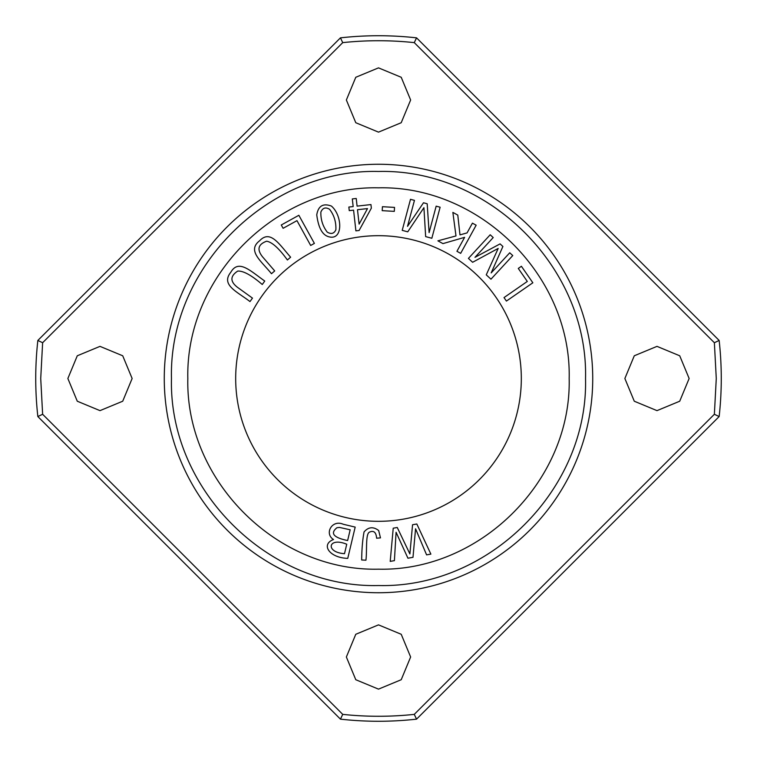 <?xml version="1.0" encoding="UTF-8"?>
<svg xmlns="http://www.w3.org/2000/svg" width="757" height="757" viewBox="0 0 757 757"><rect width="100%" height="100%" fill="white"/><g stroke="black" fill="none" stroke-linecap="round" stroke-linejoin="round"><path stroke-width="1.14" d="M416.558 37.85A342.77 342.77 0 0 0 340.442 37.85L37.85 340.442A342.77 342.77 0 0 0 37.85 416.558L340.442 719.15A342.77 342.77 0 0 0 416.558 719.15L719.15 416.558A342.77 342.77 0 0 0 719.15 340.442L416.558 37.85L414.268 42.629C390.423 40.093 366.577 40.093 342.732 42.629L340.442 37.85M342.732 42.629L42.629 342.732L40.727 378.5L42.629 414.268L37.85 416.558M42.629 342.732L37.85 340.442M42.629 414.268L342.732 714.371C366.577 716.907 390.423 716.907 414.268 714.371L416.558 719.15M342.732 714.371L340.442 719.15M416.823 523.986L412.556 524.752L409.887 553.935L397.255 527.487L393.224 528.206L390.205 561.391L394.406 560.644L396.081 532.266L407.938 558.221L412.991 557.313L415.565 528.783L426.588 554.881L430.875 554.115L416.823 523.986M476.153 225.198L472.425 223.154L467.06 232.91L459.982 234.869L457.786 215.102L452.866 212.395L455.988 235.929L437.906 240.84L442.949 243.612L464.618 237.338L456.935 251.305L460.663 253.358L476.153 225.198M532.843 282.787L521.412 266.275L518.29 268.432L527.307 281.443L504.011 297.586L506.424 301.078L532.843 282.787M356.235 198.476L352.308 198.921L353.169 206.566L348.854 207.049L349.261 210.645L353.576 210.162L355.894 230.857L359.102 230.497L371.346 208.166L370.949 204.57L357.086 206.122L356.235 198.476M298.854 215.281L281.273 224.99L283.109 228.302L296.971 220.647L310.673 245.467L314.392 243.404L298.854 215.281M355.184 527.099L343.262 524.26C332.049 519.217 324.015 533.676 333.515 539.523C320.485 544.444 329.38 557.89 347.756 558.363L355.184 527.099M235.682 378.5A142.818 142.818 0 0 1 449.913 254.816A142.818 142.818 0 0 1 449.913 502.184A142.818 142.818 0 0 1 235.682 378.5A142.818 142.818 0 0 1 378.5 235.682A142.818 142.818 0 0 1 521.318 378.5A142.818 142.818 0 0 1 378.5 521.318A142.818 142.818 0 0 1 235.682 378.5M274.706 270.93L262.594 256.888C256.727 249.526 258.08 244.303 266.644 241.209C272.104 242.126 279.03 248.381 287.395 259.982L290.622 257.2C279.172 244.218 270.391 229.352 259.642 240.754C246.773 250.652 261.146 260.891 271.479 273.712L274.706 270.93M380.478 537.877L378.68 530.543C373.324 526.446 368.451 526.9 364.06 531.916C362.575 539.826 361.78 549.175 361.685 559.981L365.934 560.199C367.145 550.604 365.442 534.063 369.378 532.18C373.703 530.174 376.115 532.19 376.626 538.208L380.478 537.877M328.756 236.752C343.262 240.915 342.58 215.575 331.405 206.065C323.125 202.99 318.243 205.923 316.757 214.856C318.385 227.772 322.378 235.077 328.756 236.752M252.478 298.116L237.424 287.282C230.005 281.49 230.1 276.097 237.707 271.091C243.234 270.703 251.419 275.179 262.263 284.509L264.751 281.046C250.595 271.101 238.578 258.686 230.79 272.283C220.59 284.916 236.95 291.511 249.99 301.57L252.478 298.116M512.754 255.563L509.735 252.791L491.189 272.899L502.903 246.479L500.084 243.886L474.98 257.333L493.214 237.556L490.205 234.774L468.422 258.402L472.623 262.282L498.182 248.428L486.259 274.848L490.971 279.191L512.754 255.563M394.529 207.399L382.427 206.699L382.2 210.664L394.302 211.364L394.529 207.399M440.129 207.219L436.164 206.159L429.115 232.598L427.185 203.765L423.485 202.772L407.521 226.352L414.458 200.368L410.502 199.309L402.213 230.355L407.739 231.831L423.92 207.683L425.652 236.61L431.84 238.266L440.129 207.219M187.831 378.5C185.418 276.57 276.579 185.427 378.5 187.831C480.421 185.427 571.582 276.56 569.169 378.5C571.582 480.43 480.421 571.573 378.5 569.169C276.579 571.573 185.418 480.44 187.831 378.5C185.418 276.57 276.579 185.427 378.5 187.831C480.421 185.427 571.582 276.56 569.169 378.5C571.582 480.43 480.421 571.573 378.5 569.169C276.579 571.573 185.418 480.44 187.831 378.5M585.53 378.5C588.369 489.126 489.126 588.369 378.5 585.53C267.874 588.369 168.631 489.126 171.47 378.5C168.631 267.874 267.874 168.631 378.5 171.47C489.126 168.631 588.369 267.874 585.53 378.5C588.369 489.126 489.126 588.369 378.5 585.53C267.874 588.369 168.631 489.126 171.47 378.5C168.631 267.874 267.874 168.631 378.5 171.47C489.126 168.631 588.369 267.874 585.53 378.5M592.731 378.5A214.231 214.231 0 0 1 271.385 564.031A214.231 214.231 0 0 1 271.385 192.969A214.231 214.231 0 0 1 592.731 378.5A214.231 214.231 0 0 1 378.5 592.731A214.231 214.231 0 0 1 164.269 378.5A214.231 214.231 0 0 1 378.5 164.269A214.231 214.231 0 0 1 592.731 378.5M414.268 714.371L714.371 414.268L716.273 378.5L714.371 342.732L719.15 340.442M714.371 414.268L719.15 416.558M378.5 689.135L355.781 679.72L346.365 657L355.781 634.281L378.5 624.866L401.219 634.281L410.635 657L401.219 679.72L378.5 689.135M378.5 132.134L355.781 122.719L346.365 100L355.781 77.28L378.5 67.865L401.219 77.28L410.635 100L401.219 122.719L378.5 132.134M657 410.635L634.281 401.219L624.866 378.5L634.281 355.781L657 346.365L679.72 355.781L689.135 378.5L679.72 401.219L657 410.635M100 410.635L77.28 401.219L67.865 378.5L77.28 355.781L100 346.365L122.719 355.781L132.134 378.5L122.719 401.219L100 410.635M714.371 342.732L414.268 42.629M346.744 544.236L344.501 553.689C324.914 552.336 328.084 536.571 346.744 544.236M350.179 529.805L347.624 540.555C333.515 537.602 329.957 533.325 336.95 527.724L339.533 527.43L350.179 529.805M320.864 212.083C322.69 207.825 325.595 206.898 329.579 209.301C334.074 215.111 336.184 221.924 335.881 229.74C334.121 233.629 331.244 234.433 327.261 232.153C322.775 226.248 320.646 219.558 320.864 212.083M357.493 209.717L367.495 208.591L359.111 224.11L357.493 209.717"/></g></svg>
